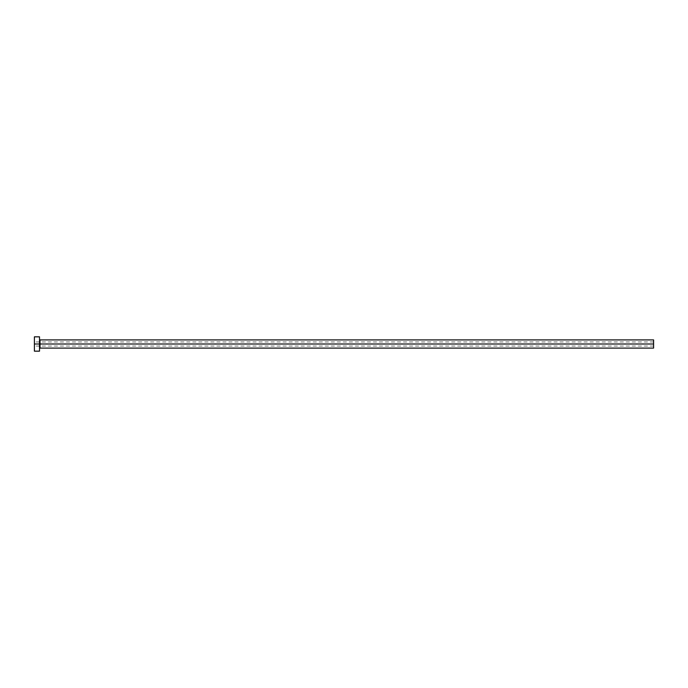 <?xml version="1.0" encoding="UTF-8"?>
<svg xmlns="http://www.w3.org/2000/svg" width="688" height="688" viewBox="0 0 688 688"><rect width="100%" height="100%" fill="white"/><g stroke="black" fill="none" stroke-linecap="round" stroke-linejoin="round"><path stroke-width="0.52" stroke-dasharray="3.44 2.58" d="M40.033 339.906L40.033 348.094L40.033 344L653.6 344L653.6 341.953L653.6 344L34.4 344L653.6 344L653.6 348.094L653.6 344L40.033 344L40.033 339.906L39.517 339.39L39.517 344L39.517 339.39M34.4 344L34.4 341.953L34.4 344L39.517 344L39.517 351.164L39.517 344L34.4 344L34.4 336.836L34.4 346.047L34.4 344L653.6 344L653.6 339.906L653.6 346.047L653.6 344L34.4 344L34.4 351.164L34.4 344M39.517 336.836L39.517 344L39.517 336.836M39.517 344L39.517 348.61L39.517 344M653.6 344L653.6 346.047L653.6 344M653.6 341.953L34.4 341.953M40.033 348.094L39.517 348.61M653.6 346.047L34.4 346.047"/><path stroke-width="1.03" d="M34.4 351.164L34.4 336.836L34.4 344L653.6 344L653.6 348.094L653.6 344L40.033 344L40.033 339.906L40.033 344L34.4 344L34.4 351.164L39.517 351.164L39.517 336.836L39.517 351.164M39.517 348.61L40.033 348.094L40.033 344L40.033 348.094L653.6 348.094M653.6 344L653.6 339.906L653.6 344M653.6 339.906L40.033 339.906L39.517 339.39M34.4 336.836L39.517 336.836"/></g></svg>
